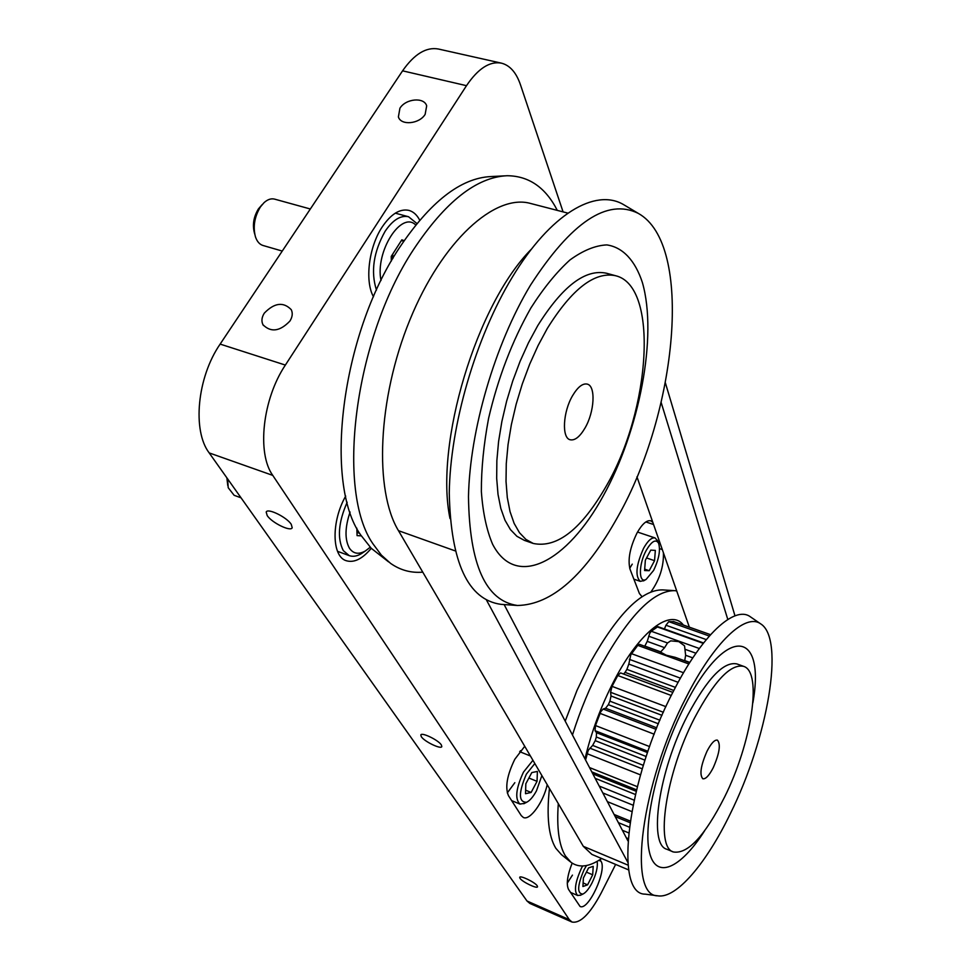 <?xml version="1.0" encoding="UTF-8"?>
<svg xmlns="http://www.w3.org/2000/svg" width="971" height="971" viewBox="0 0 971 971"><rect width="100%" height="100%" fill="white"/><g stroke="black" fill="none" stroke-linecap="round" stroke-linejoin="round"><path stroke-width="1.46" d="M520.007 878.33C522.167 881.85 537.181 889.108 537.521 886.778L537.242 885.843C535.179 882.336 520.007 875.005 519.703 877.359L520.007 878.33M421.317 736.71C424.351 741.577 441.174 749.661 441.829 746.565L441.344 744.915C438.431 740.084 421.402 731.891 420.807 735.011L421.317 736.71M267.195 515.565C271.807 522.774 290.899 532.072 292.198 527.726L291.264 524.352C286.809 517.167 267.438 507.699 266.188 512.081L267.195 515.565M425.14 114.36L426.682 105.875C424.242 96.869 405.744 98.544 399.918 108.242L398.389 116.921C400.914 125.781 419.375 124.057 425.14 114.36M289.916 321.061C292.453 316.995 292.902 313.208 291.276 309.7C283.411 301.593 274.417 302.734 264.306 313.135C261.685 317.299 261.248 321.17 262.983 324.751C270.945 332.677 279.915 331.451 289.916 321.061M373.495 296.774C364.635 281.262 368.725 247.059 382.198 226.959C391.01 213.984 399.931 208.474 408.937 210.391C413.391 211.654 416.984 214.919 419.715 220.186M547.219 784.689C543.432 802.119 529.923 820.896 523.357 817.485L521.269 815.628L508.452 795.637C504.932 787.323 507.044 775.198 514.812 759.261L524.741 746.286M642.049 596.704L639.416 593.548L630.045 569.273C627.618 559.672 629.936 547.583 637.012 532.994C642.11 524 646.698 519.934 650.776 520.808L652.815 522.325M600.042 859.578L600.988 861.241C607.288 870.125 588.305 911.271 580.039 906.428L568.545 889.424C566.105 884.241 567.307 875.478 572.162 863.146M526.998 901.003L529.85 903.431L571.98 922.025L569.297 919.671L526.998 901.003L209.19 452.911L272.766 475.389L569.297 919.671M402.577 70.834L466.493 85.679C478.108 68.516 489.736 61.003 501.388 63.139L438.419 49.023C426.257 46.778 414.301 54.048 402.577 70.834L220.138 344.098C197.101 377.403 192.185 430.796 209.19 452.911M501.388 63.139C509.921 65.324 516.281 72.546 520.48 84.817L563.083 211.884M571.98 922.025C580.282 923.652 590.04 913.929 601.255 892.883L615.638 864.421M272.766 475.389C256.745 453.336 262.473 399.19 285.365 365.072L220.138 344.098M466.493 85.679L285.365 365.072M371.262 548.312C362.438 558.92 354.087 563.059 346.198 560.704C331.754 556.565 331.135 521.439 345.7 496.084M663.411 552.766C663.836 566.481 659.685 579.529 650.958 591.922M513.319 801.318L512.627 802.143M520.432 750.692L521.427 752.367M572.659 395.537C577.83 386.944 582.697 383.132 587.273 384.115C595.988 386.009 594.47 412.056 584.967 428.102C579.784 436.865 574.844 440.749 570.135 439.754C561.566 437.982 562.925 411.74 572.659 395.537M547.304 328.453L538.08 345.579L529.681 364.21L522.313 383.909L516.159 404.203L511.377 424.582L508.051 444.56L506.267 463.665L506.025 481.458L507.299 497.553L510.042 511.632L514.145 523.418L519.485 532.727L525.93 539.427L533.285 543.469C557.257 548.397 581.702 529.049 606.632 485.427C650.327 410.041 659.212 286.154 615.711 275.752C594.798 271.249 571.992 288.812 547.304 328.453M615.711 275.752L606.474 273.239C585.367 268.688 562.452 286.166 537.728 325.673L528.491 342.739L520.092 361.321L512.737 380.984L506.619 401.217L501.861 421.56L498.584 441.502L496.861 460.57L496.679 478.339L498.026 494.421L500.83 508.488L505.017 520.274L510.43 529.596L516.936 536.32L524.376 540.374L533.285 543.469M504.58 175.86L490.877 176.564C460.642 177.996 430.019 201.932 399.008 248.382C340.675 336.148 323.756 483.194 360.593 534.839L371.225 548.275L388.655 561.942M422.761 572.15C411.097 573.145 400.38 570.232 390.597 563.386L381.336 555.072L373.131 544.063C335.905 491.532 353.723 340.105 413.476 249.632C445.228 201.798 476.421 177.171 507.044 175.727C528.794 175.86 545.556 187.415 557.305 210.391M530.457 285.219C571.361 222.019 607.288 198.06 638.238 213.353C694.265 244.291 676.848 412.881 617.957 516.511C585.307 575.184 551.807 604.836 517.446 605.479C485.731 600.964 469.418 564.661 468.483 496.557C469.794 430.541 494.797 344.438 530.457 285.219M603.209 495.975C639.416 430.59 657.816 336.148 642.389 282.549C635.24 260.726 623.03 247.289 606.826 244.91C595.381 245.42 583.098 250.433 569.953 259.961C556.614 272.062 543.602 288.047 530.906 307.941C512.142 341.039 498.038 377.865 488.583 418.392C483.692 444.487 481.276 468.872 481.361 491.557C482.866 512.615 486.617 530.154 492.588 544.209C516.111 589.749 567.319 561.772 603.209 495.975M625.482 205.767L623.685 204.687C595.551 187.779 550.375 213.838 512.275 277.245C475.584 337.592 450.156 425.601 449.27 493.062C450.75 562.634 467.973 599.738 500.939 604.35L502.978 604.496M707.046 751.153C711.16 743.276 714.62 739.599 717.411 740.145C720.895 744.162 719.511 753.314 713.272 767.624C709.17 775.574 705.674 779.288 702.822 778.766C699.351 774.773 700.759 765.573 707.046 751.153M694.52 718.018C665.62 773.741 654.879 847.513 673.437 851.98C687.771 854.274 704.788 836.031 724.475 797.264C751.445 743.507 762.842 671.956 743.604 666.349C730.665 663.606 714.316 680.829 694.52 718.018M743.604 666.349L736.904 663.933C723.844 661.142 707.41 678.304 687.577 715.396C658.629 770.986 648.07 844.697 666.81 849.249L673.437 851.98M673.85 590.599L662.489 589.895C641.746 589.688 617.872 613.587 590.841 661.579L576.992 690.417L565.207 721.137M549.44 788.464C546.442 816.405 548.566 836.334 555.837 848.29L561.42 854.626L570.402 861.847M601.632 858.51C589.409 866.933 579.214 868.22 571.045 862.357L565.413 855.924C558.92 845.243 556.553 827.802 558.313 803.624M686.279 697.129C714.171 641.88 745.643 612.835 760.584 623.795C785.308 638.615 767.673 738.506 730.35 813.625C706.487 863.134 676.289 899.025 657.768 895.82C627.072 896.464 641.042 783.451 686.279 697.129M752.877 702.834C765.973 629.863 726.065 623.2 684.276 706.803C658.459 757.259 642.814 823.493 649.32 851.676C655.583 880.333 680.489 868.669 704.63 830.751M584.979 758.873C591.521 731.466 601.365 705.177 614.485 679.979C640.168 630.689 670.755 608.259 683.402 625.045M572.465 734.986C580.33 710.007 590.101 686.473 601.802 664.37C629.439 615.019 653.726 590.441 674.663 590.647L676.714 590.938M750.801 617.095L750.219 616.694C734.683 605.297 702.154 634.682 673.51 691.061C626.999 779.155 613.284 894.777 645.242 894.145L645.946 894.242M689.713 662.598L675.306 657.367L666.227 655.182L659.879 651.759L639.525 644.356L637.777 645.363L630.798 654.818L628.807 664.079L678.122 682.31M675.415 687.383L626.902 669.383L628.807 664.079M664.589 647.657L660.741 651.857L644.841 646.079L647.232 641.37L664.589 647.657L667.514 642.972L670.73 640.86L678.778 641.6L684.543 645.836L685.635 655.279L684.737 660.583L689.823 662.428M703.55 642.96L657.913 626.647L651.25 631.247L649.745 633.31L647.232 641.37M656.748 727.813L605.588 708.223L608.344 704.679L658.399 723.796M605.588 708.223L603.125 709.036L600.77 711.707L595.49 725.555L595.065 730.702L647.936 751.311M643.324 765.354L592.65 745.4L595.223 740.655L644.975 760.172M592.65 745.4L588.268 750.304L585.574 760.014M664.431 628.965L665.948 625.227L706.281 639.598M673.668 621.646L668.776 621.646L665.948 625.227M646.176 756.506L596.328 737.001L595.223 740.655M596.328 737.001L596.497 732.68L595.065 730.702M659.892 720.215L609.897 701.171L608.344 704.679M609.897 701.171L611.026 696.001L610.577 692.287L663.363 712.265M620.59 672.915L672.83 692.384L620.59 672.915L617.774 675.513L612.046 686.363L610.577 692.287M623.613 674.044L625.057 672.357L673.801 690.49M626.902 669.383L625.057 672.357M727.789 619.462L661.154 402.467M636.952 476.822L689.337 627.157M627.921 840.862L504.143 604.581M734.986 615.832L665.39 382.902M531.671 248.879C476.385 304.02 434.51 444.257 449.998 518.538M486.483 600.066L627.873 862.43M567.901 213.135L530.615 203.473C494.992 193.265 441.914 241.051 409.786 320.151C377.464 399.081 374.175 490.719 398.474 530.676L583.316 846.336L591.885 854.407L628.771 869.967M227.639 478.921L228.209 487.709L234.132 495.307L241.039 497.82M226.862 477.829L227.784 485.585M363.931 551.941L361.467 553.616C357.012 556.262 352.934 556.929 349.244 555.643L343.309 550.63C337.071 538.432 338.357 522.301 347.169 502.238M370.206 547.256L365.448 550.909C358.712 554.732 353.371 553.846 349.439 548.214C344.681 539.524 344.887 527.471 350.082 512.033M361.236 535.871L357.073 535.616L356.83 528.188M356.964 532.375L359.683 533.358M524.583 803.345L519.958 804.073C514.751 799.084 515.917 788.44 523.466 772.127L532.945 760.305M541.879 775.562L536.465 790.831C533.225 796.79 529.948 800.602 526.634 802.277C518.465 802.337 518.38 792.943 526.379 774.105L534.839 763.534M537.036 781.352L531.137 792.445L525.517 793.72L525.833 783.755L531.805 772.576L537.4 771.435L537.036 781.352L528.892 778.026M525.627 790.176L531.137 792.445M310.344 208.996L274.611 199.128C271.152 198.254 267.62 199.431 264.039 202.66L260.459 206.872C254.487 216.715 252.824 226.716 255.458 236.875C257.06 241.536 259.56 244.413 262.959 245.469L282.245 251.064M262.243 204.529L258.432 208.886C253.637 216.788 252.302 224.811 254.426 232.979L254.79 234.314M376.469 290.098C370.606 271.649 373.495 252.047 385.123 231.28C392.842 219.907 400.647 215.064 408.548 216.751L416.935 223.512M381.008 280.498C374.952 251.841 401.29 210.319 415.734 224.993M391.883 255.409L391.264 257.885M391.325 261.078L391.24 256.405L401.836 239.825L404.118 240.65M391.313 260.374L393.037 258.128M392.721 254.099L392.794 258.055M403.73 241.233L401.363 240.565M580.779 895.092L577.66 895.505C573.788 891.475 575.075 882.323 581.52 868.074L582.636 865.998M597.153 861.338C597.954 866.909 596.23 874.106 592.007 882.93C588.875 888.914 585.853 892.628 582.903 894.073C576.92 893.793 577.296 885.698 584.069 869.773L586.508 865.537M592.686 874.81L587.576 884.86L582.916 886.523L583.389 878.027L588.572 867.904L593.208 866.35L592.686 874.81L586.411 872.128M583.11 882.942L587.576 884.86M644.149 580.524L640.229 581.362C634.973 576.082 636.09 565.061 643.591 548.275C647.875 540.677 651.711 537.23 655.109 537.958L657.707 541.017M653.604 570.426L646.164 579.371C638.493 584.069 638.457 564.248 646.285 550.29C651.65 541.199 655.741 538.82 658.581 543.165C660.632 550.108 658.969 559.199 653.604 570.426M654.551 560.68L649.211 570.705L644.598 570.547L645.351 560.231L650.752 550.12L655.34 550.411L654.551 560.68L646.565 557.961M644.695 569.152L649.211 570.705M514.836 782.675L507.299 792.919M572.441 875.126L567.27 883.173M632.255 564.139L629.718 568.302M653.568 524.51L645.861 521.949M659.54 548.627L662.295 549.562M598.852 860.33L600.988 861.241M631.502 653.677L683.523 672.745M699.326 648.507L651.25 631.247M667.514 642.972L648.628 636.163M603.125 709.036L656.129 729.355M589.81 748.131L642.256 768.838M634.063 800.14L599.228 786.073M688.852 663.958L637.777 645.363M629.354 659.345L680.416 678.159M685.635 655.279L692.784 657.865M695.952 653.228L685.55 649.478M617.774 675.513L671.264 695.491M703.247 643.348L657.064 626.829M612.046 686.363L665.912 706.657M662.004 715.336L611.026 696.001M709.316 636.041L668.776 621.646M600.029 713.357L654.211 734.21M710.505 634.706L673.243 621.489M595.49 725.555L649.599 746.578M647.499 752.574L596.497 732.68M587.018 753.666L640.484 774.87M589.531 767.563L637.267 786.656M636.114 791.256L592.844 773.899M595.162 778.317L635.35 794.472M602.821 792.943L632.995 805.165M607.385 801.645L631.745 811.55M614.085 814.451L630.155 821.029M629.293 827.134L618.381 822.643M622.387 830.278L628.625 832.851M626.368 837.876L628.091 838.592M628.128 865.185L583.316 846.336M398.474 530.676L455.023 550.836M398.717 117.685L398.389 116.921M263.432 325.491L262.983 324.751M517.446 605.479L500.939 604.35M638.238 213.353L623.685 204.687M657.768 895.82L645.242 894.145M760.584 623.795L750.219 616.694M673.473 621.525L710.541 634.67M636.478 789.799L591.8 771.884M629.912 822.631L615.226 816.623M337.532 551.322L349.244 555.643M365.448 550.909L361.467 553.616M511.644 800.614L519.958 804.073M526.634 802.277L523.794 803.757M519.667 751.663L530.421 755.996M395.306 213.159L408.548 216.751M570.426 892.361L577.66 895.505M582.903 894.073L580.257 895.347M633.857 579.141L640.229 581.362M646.164 579.371L643.494 580.913M637.534 532.059L655.109 537.958M658.581 543.165L657.416 540.313"/></g></svg>
